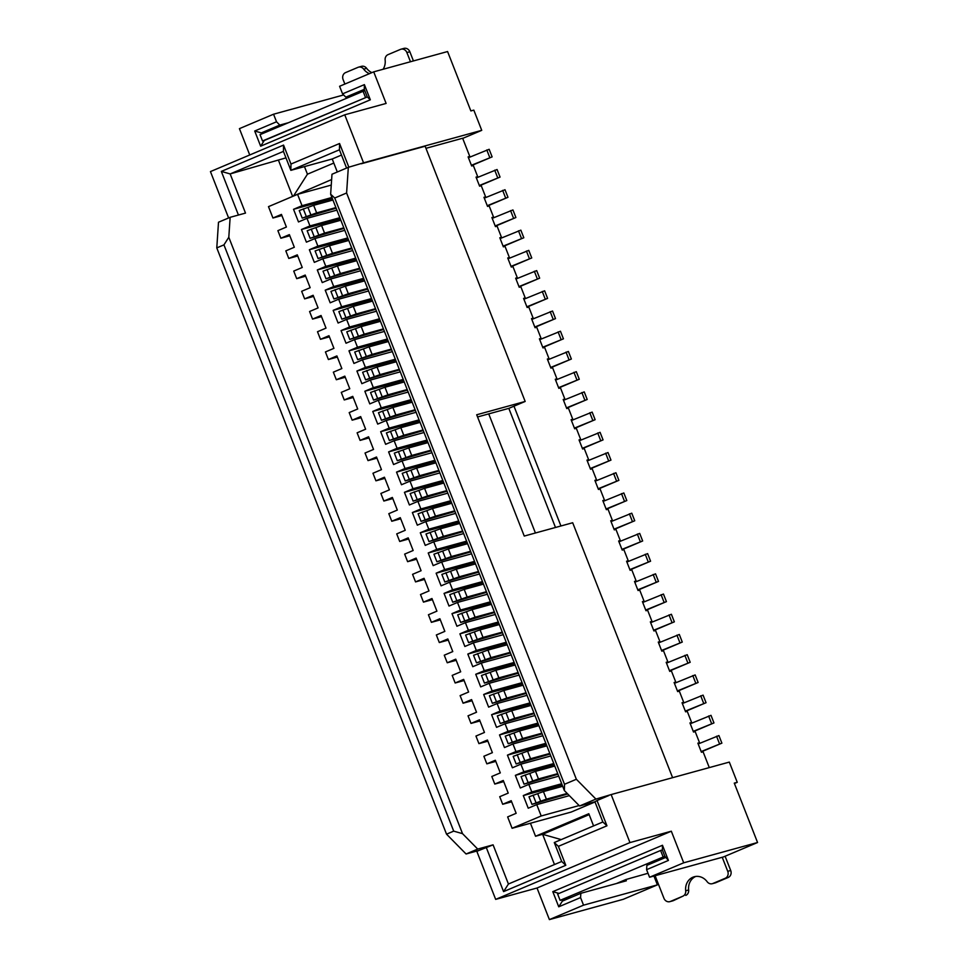 <?xml version="1.0" encoding="UTF-8"?>
<svg xmlns="http://www.w3.org/2000/svg" width="968" height="968" viewBox="0 0 968 968"><rect width="100%" height="100%" fill="white"/><g stroke="black" fill="none" stroke-linecap="round" stroke-linejoin="round"><path stroke-width="1.45" d="M757.557 842.511L683.698 862.803L649.564 877.238L723.423 856.946L757.557 842.511L734.276 783.124L737.241 782.313L734.434 783.499M737.241 782.313L729.315 762.094L611.147 794.571L629.962 842.583L671.32 831.21L683.698 862.803M549.4 919.6L623.259 899.308L657.393 884.873L583.535 905.165L549.4 919.6L537.022 888.007L495.664 899.381L476.849 851.368L479.087 850.412L466.08 853.994L477.72 849.069L462.522 833.654L228.799 237.269L230.142 217.316L245.497 213.093L230.154 173.925L285.959 157.869M595.913 799.084L576.359 779.264L346.604 192.995L348.323 167.331L331.988 174.24L330.645 194.205L564.368 790.578L579.566 805.993L595.913 799.084L611.147 794.571M653.932 876.04L657.393 884.873M558.742 906.81L580.558 897.578L580.848 893.307L562.384 901.111L558.742 906.81L552.801 891.649L662.475 845.27L668.416 860.431L646.588 869.663L649.564 877.238M583.535 905.165L580.558 897.578M671.32 831.21L537.022 888.007M648.015 873.281L625.848 879.537L626.344 880.807L580.848 893.307M625.848 879.537L616.398 883.542M663.08 856.789L660.6 850.473L662.378 849.989L664.847 856.305L560.109 900.337L571.834 897.118M562.384 901.111L561.888 899.853M559.044 893.428L552.801 891.649M660.6 850.473L557.641 894.021L560.109 900.337M662.378 849.989L662.475 845.27M664.847 856.305L668.416 860.431M665.343 857.575L646.878 865.38L646.588 869.663M655.106 875.713L663.951 898.292A5.433 4.852 -105.4 0 0 670.413 901.45L673.365 900.639A5.433 4.852 74.6 0 1 672.82 900.833L669.868 901.644M725.105 856.232L730.707 870.498A5.433 4.852 74.6 0 1 728.202 877.456L725.25 878.266A5.433 4.852 -105.4 0 0 727.742 871.321L722.237 857.273M673.365 900.639L682.815 896.211A5.433 4.852 -105.4 0 0 685.695 890.79A13.588 12.124 74.6 0 1 694.225 876.754A13.588 12.124 74.6 0 1 707.148 881.715A5.433 4.852 -105.4 0 0 712.847 883.506L715.8 882.695A5.433 4.852 74.6 0 1 715.267 882.889L712.303 883.699M695.738 876.451A13.588 12.124 -105.4 0 0 688.647 889.967A5.433 4.852 74.6 0 1 685.767 895.4M715.8 882.695L728.202 877.456M725.25 878.266L712.847 883.506M682.815 896.211L670.413 901.45M629.962 842.583L495.664 899.381M486.238 847.387L503.578 891.613L508.43 884.014L493.087 844.846L479.087 850.412M503.578 891.613L565.796 865.295L558.379 846.347L606.948 825.801L597.038 800.536L594.933 801.77L602.846 821.989L554.277 842.535L561.706 861.484L508.43 884.014M608.908 795.514L597.038 800.536M493.087 844.846L477.72 849.069M230.142 217.316L218.502 222.229L216.784 247.905L446.538 834.174L466.08 853.994M216.784 247.905L223.947 244.868L453.702 831.137L462.522 833.654M446.538 834.174L453.702 831.137M228.799 237.269L223.947 244.868M344.741 114.805L363.557 162.818L481.737 130.341L473.812 110.122L470.859 110.933L447.579 51.546L373.721 71.85L386.111 103.431L344.741 114.805L210.443 171.59L228.617 217.957M348.323 167.331L363.557 162.818M348.843 167.186L339.562 143.506L290.981 164.052L283.563 145.091L221.333 171.409L238.43 215.029M361.318 163.761L425.134 146.228L525.164 401.454L508.817 408.363L477.563 416.954M481.737 130.341L462.704 138.388M425.956 148.322L462.644 138.243L469.77 156.429L468.125 156.889L471.682 165.988L473.34 165.528L477.696 176.648L476.123 177.313M525.164 401.454L476.704 414.764L524.245 536.066L572.693 522.744L672.603 777.679M555.499 527.475L508.817 408.363M564.368 790.578L564.501 784.286L576.359 779.264M564.501 784.286L334.734 198.017L346.604 192.995M579.566 805.993L594.933 801.77M606.948 825.801L602.846 821.989M558.379 846.347L554.277 842.535M565.796 865.295L561.706 861.484M292.505 196.093L278.602 160.603M331.625 179.552L285.899 199.275M530.44 823.248L535.534 836.255L588.81 813.725L593.578 825.91M561.21 839.607L542.625 834.307L535.534 836.255M589.161 814.632L542.625 834.307L554.47 864.545M221.333 171.409L230.154 173.925L283.43 151.395L283.563 145.091M337.312 171.989L332.218 158.982L290.848 170.344L283.43 151.395M290.981 164.052L290.848 170.344L339.429 149.798L339.562 143.506M339.429 149.798L346.58 168.069M332.218 158.982L341.486 155.061M488.731 413.88L535.413 532.993M569.353 795.648L536.744 804.614L541.197 815.976L512.096 828.281L571.193 812.055L595.005 801.976M333.815 163.06L307.437 174.204L293.788 195.56M304.46 166.605L307.437 174.204M281.894 215.549L272.94 218.006L281.446 214.412L286.395 227.044L277.889 230.65L280.865 238.225L289.372 234.631L294.32 247.263L285.814 250.857L288.779 258.444L297.285 254.85L302.246 267.483L293.74 271.076L296.704 278.663L305.21 275.057L310.159 287.702L301.653 291.295L304.63 298.87L313.136 295.276L318.085 307.909L309.578 311.514L312.555 319.089L321.061 315.495L326.01 328.128L317.504 331.721L320.469 339.308L328.975 335.714L333.936 348.347L325.429 351.941L328.394 359.527L336.9 355.921L341.849 368.566L333.343 372.16L336.319 379.734L344.826 376.141L349.775 388.773L341.268 392.379L344.245 399.953L352.751 396.36L357.7 408.992L349.194 412.586L352.158 420.173L360.665 416.579L365.626 429.211L357.119 432.805L360.084 440.392L368.59 436.786L373.539 449.43L365.033 453.024L368.009 460.611L376.516 457.005L381.465 469.637L372.958 473.243L375.935 480.818L384.441 477.224L389.39 489.856L380.884 493.45L383.86 501.037L392.355 497.443L397.316 510.075L388.809 513.669L391.774 521.256L400.28 517.662L405.229 530.295L396.723 533.888L399.699 541.475L408.206 537.869L413.154 550.502L404.648 554.107L407.625 561.682L416.131 558.088L421.08 570.721L412.574 574.327L415.55 581.901L424.057 578.307L429.005 590.94L420.499 594.534L423.464 602.12L431.97 598.526L436.919 611.159L428.425 614.753L431.389 622.339L439.896 618.734L444.844 631.378L436.338 634.972L439.315 642.546L447.821 638.953L452.77 651.585L444.264 655.191L447.24 662.765L455.746 659.172L460.695 671.804L452.189 675.398L455.154 682.985L463.66 679.391L468.621 692.023L460.115 695.617L463.079 703.204L471.585 699.598L476.534 712.242L468.028 715.836L471.005 723.411L479.511 719.817L484.46 732.449L475.954 736.055L478.93 743.63L487.436 740.036L492.385 752.668L483.879 756.262L486.844 763.849L495.35 760.255L500.311 772.887L491.804 776.481L494.769 784.068L503.275 780.462L508.224 793.107L499.718 796.7L502.694 804.275L511.201 800.681L516.15 813.314L507.643 816.919L512.096 828.281M331.262 185.082L297.575 194.338L268.487 206.644L272.94 218.006M297.575 194.338L302.04 205.7L331.939 197.484M336.888 210.129L306.989 218.344L298.483 221.938L293.534 209.306L332.375 198.621M293.534 209.306L302.04 205.7M336.126 208.193L302.222 218.115L299.245 210.528L313.656 205.313L332.919 200.013M471.416 165.286L492.131 156.876L471.525 165.588M302.222 218.115L316.633 212.887L335.896 207.6M513.984 406.185L560.932 525.987M709.29 767.6L703.095 751.797L701.437 752.257L697.88 743.158L699.525 742.698L695.169 731.578L693.524 732.038L689.954 722.939L691.612 722.479L687.256 711.371L685.598 711.819L682.029 702.72L683.686 702.272L679.33 691.152L677.673 691.6L674.103 682.5L675.761 682.053L671.405 670.933L669.747 671.393L666.19 662.293L667.835 661.834L663.479 650.714L661.822 651.174L658.264 642.074L659.922 641.615L655.554 630.495L653.908 630.955L650.339 621.855L651.996 621.408L647.64 610.288L645.983 610.735L642.413 601.636L644.071 601.188L639.715 590.069L638.057 590.528L634.5 581.429L636.145 580.969L631.789 569.849L630.132 570.309L626.574 561.21L628.232 560.75L623.864 549.63L622.218 550.09L618.649 540.991L620.306 540.543L615.951 529.423L614.293 529.871L610.723 520.772L612.381 520.324L608.025 509.204L606.367 509.664L602.81 500.565L604.456 500.105L600.099 488.985L598.442 489.445L594.884 480.346L596.53 479.886L592.174 468.766L590.528 469.226L586.959 460.127L588.617 459.679L584.261 448.559L582.603 449.007L579.033 439.908L580.691 439.46L576.335 428.34L574.677 428.788L571.108 419.701L572.766 419.241L568.41 408.121L566.752 408.581L563.194 399.481L564.84 399.022L560.484 387.902L558.839 388.362L555.269 379.262L556.927 378.815L552.571 367.695L550.913 368.142L547.344 359.043L549.001 358.596L544.645 347.476L542.987 347.923L539.418 338.836L541.076 338.376L536.72 327.257L535.062 327.716L531.505 318.617L533.15 318.157L528.794 307.037L527.149 307.497L523.579 298.398L525.237 297.95L520.869 286.831L519.223 287.278L515.654 278.179L517.311 277.731L512.955 266.611L511.298 267.059L507.728 257.972L509.386 257.512L505.03 246.392L503.372 246.852L499.815 237.753L501.46 237.293L497.104 226.173L495.447 226.633L491.889 217.534L493.547 217.074L489.179 205.966L487.533 206.414L483.964 197.315L485.621 196.867L484.048 197.532M485.621 196.867L481.265 185.747L479.608 186.195L476.038 177.108L477.696 176.648M493.547 217.074L491.974 217.739M501.46 237.293L499.887 237.959M509.386 257.512L507.813 258.178M517.311 277.731L515.738 278.397M525.237 297.95L523.664 298.604M533.15 318.157L531.577 318.823M541.076 338.376L539.503 339.042M549.001 358.596L547.428 359.261M556.927 378.815L555.354 379.468M564.84 399.022L563.267 399.687M572.766 419.241L571.193 419.906M580.691 439.46L579.118 440.125M588.617 459.679L587.044 460.344M596.53 479.886L594.969 480.551M604.456 500.105L602.882 500.771M612.381 520.324L610.808 520.99M620.306 540.543L618.734 541.209M628.232 560.75L626.659 561.416M636.145 580.969L634.572 581.635M644.071 601.188L642.498 601.854M651.996 621.408L650.423 622.073M659.922 641.615L658.349 642.28M667.835 661.834L666.262 662.499M675.761 682.053L674.188 682.718M683.686 702.272L682.113 702.937M691.612 722.479L690.039 723.144M699.525 742.698L697.952 743.364M468.197 157.094L469.77 156.429M479.329 185.505L500.057 177.083L479.45 185.796M344.051 228.412L310.135 238.322L324.558 233.107L343.821 227.819M310.135 238.322L307.171 230.747L321.582 225.52L340.845 220.232M476.365 177.918L497.08 169.509L500.057 177.083M324.558 233.107L321.582 225.52M318.896 235.321L315.931 227.746M314.164 236.628L311.2 229.041M344.802 230.336L314.915 238.552L306.408 242.157L301.447 229.513L340.3 218.841M301.447 229.513L309.954 225.919L339.853 217.703M306.989 218.344L309.954 225.919M314.915 238.552L317.879 246.138L347.778 237.922M352.727 250.555L322.828 258.771L314.322 262.364L309.373 249.732L317.879 246.138M322.828 258.771L325.805 266.357L355.704 258.141M360.653 270.774L330.754 278.99L322.247 282.583L317.298 269.951L325.805 266.357M330.754 278.99L333.73 286.564L363.629 278.348M368.578 290.993L338.679 299.209L330.173 302.803L325.224 290.17L333.73 286.564M338.679 299.209L341.644 306.783L371.543 298.567M376.504 311.2L346.604 319.416L338.098 323.022L333.149 310.377L341.644 306.783M346.604 319.416L349.569 327.002L379.468 318.787M384.417 331.419L354.518 339.635L346.024 343.229L341.063 330.596L349.569 327.002M354.518 339.635L357.494 347.222L387.394 339.006M392.342 351.638L362.443 359.854L353.937 363.448L348.988 350.815L357.494 347.222M362.443 359.854L365.42 367.429L395.319 359.213M400.268 371.857L370.369 380.073L361.863 383.667L356.914 371.034L365.42 367.429M370.369 380.073L373.346 387.648L403.233 379.432M408.194 392.064L378.294 400.28L369.788 403.886L364.839 391.241L373.346 387.648M378.294 400.28L381.259 407.867L411.158 399.651M416.107 412.283L386.22 420.499L377.714 424.093L372.753 411.461L381.259 407.867M386.22 420.499L389.184 428.086L419.084 419.87M424.032 432.502L394.133 440.718L385.627 444.312L380.678 431.68L389.184 428.086M394.133 440.718L397.11 448.293L427.009 440.077M431.958 452.721L402.059 460.937L393.553 464.531L388.604 451.899L397.11 448.293M402.059 460.937L405.035 468.512L434.922 460.296M439.883 472.928L409.984 481.144L401.478 484.75L396.529 472.118L405.035 468.512M409.984 481.144L412.949 488.731L442.848 480.515M447.797 493.148L417.91 501.363L409.404 504.969L404.442 492.325L412.949 488.731M417.91 501.363L420.874 508.95L450.773 500.734M455.722 513.367L425.823 521.583L417.317 525.176L412.368 512.544L420.874 508.95M425.823 521.583L428.8 529.169L458.699 520.953M463.648 533.586L433.749 541.802L425.242 545.395L420.293 532.763L428.8 529.169M433.749 541.802L436.725 549.376L466.612 541.16M471.573 553.805L441.674 562.021L433.168 565.615L428.219 552.982L436.725 549.376M441.674 562.021L444.639 569.595L474.538 561.38M479.487 574.012L449.6 582.228L441.093 585.834L436.132 573.189L444.639 569.595M449.6 582.228L452.564 589.814L482.463 581.599M487.412 594.231L457.513 602.447L449.007 606.041L444.058 593.408L452.564 589.814M457.513 602.447L460.49 610.034L490.389 601.818M495.338 614.45L465.439 622.666L456.932 626.26L451.983 613.627L460.49 610.034M465.439 622.666L468.415 630.241L498.314 622.025M503.263 634.669L473.364 642.885L464.858 646.479L459.909 633.846L468.415 630.241M473.364 642.885L476.329 650.46L506.228 642.244M511.189 654.876L481.29 663.092L472.783 666.698L467.822 654.053L476.329 650.46M481.29 663.092L484.254 670.679L514.153 662.463M519.102 675.095L489.203 683.311L480.697 686.905L475.748 674.273L484.254 670.679M489.203 683.311L492.18 690.898L522.079 682.682M527.028 695.314L497.129 703.53L488.622 707.124L483.673 694.492L492.18 690.898M497.129 703.53L500.105 711.105L530.004 702.889M534.953 715.534L505.054 723.749L496.548 727.343L491.599 714.711L500.105 711.105M505.054 723.749L508.019 731.324L537.918 723.108M542.879 735.74L512.979 743.956L504.473 747.562L499.524 734.918L508.019 731.324M512.979 743.956L515.944 751.543L545.843 743.327M550.792 755.96L520.893 764.175L512.399 767.769L507.438 755.137L515.944 751.543M520.893 764.175L523.87 771.762L553.769 763.546M558.717 776.179L528.818 784.395L520.312 787.988L515.363 775.356L523.87 771.762M528.818 784.395L531.795 791.969L561.694 783.753M536.744 804.614L528.238 808.207L523.289 795.575L531.795 791.969M289.807 235.768L280.865 238.225M297.733 255.988L288.779 258.444M305.658 276.195L296.704 278.663M313.584 296.414L304.63 298.87M321.497 316.633L312.555 319.089M329.423 336.852L320.469 339.308M337.348 357.059L328.394 359.527M345.274 377.278L336.319 379.734M353.187 397.497L344.245 399.953M361.112 417.716L352.158 420.173M369.038 437.923L360.084 440.392M376.963 458.142L368.009 460.611M384.889 478.361L375.935 480.818M392.802 498.58L383.86 501.037M400.728 518.788L391.774 521.256M408.653 539.007L399.699 541.475M416.579 559.226L407.625 561.682M424.492 579.445L415.55 581.901M432.418 599.664L423.464 602.12M440.343 619.871L431.389 622.339M448.269 640.09L439.315 642.546M456.182 660.309L447.24 662.765M464.108 680.528L455.154 682.985M472.033 700.735L463.079 703.204M479.959 720.954L471.005 723.411M487.872 741.173L478.93 743.63M495.798 761.392L486.844 763.849M503.723 781.6L494.769 784.068M511.649 801.819L502.694 804.275M579.13 805.558L541.197 815.976M701.171 751.555L721.886 743.146L701.28 751.858M567.708 793.966L531.976 804.384L546.388 799.157L567.188 793.445M531.976 804.384L529 796.797L543.423 791.582L562.674 786.282M698.194 743.968L718.921 735.559L721.886 743.146M546.388 799.157L543.423 791.582M540.725 801.383L537.76 793.796M536.006 802.678L533.029 795.091M562.13 784.891L523.289 795.575M693.245 731.336L713.96 722.927L693.366 731.639M557.967 774.243L524.051 784.165L538.462 778.938L557.725 773.65M524.051 784.165L521.087 776.578L535.498 771.363L554.761 766.063M690.269 723.761L710.996 715.34L713.96 722.927M538.462 778.938L535.498 771.363M532.811 781.164L529.835 773.577M528.08 782.459L525.116 774.884M515.363 775.356L554.216 764.684M685.32 711.117L706.047 702.707L685.441 711.42M550.042 754.036L516.125 763.946L530.549 758.73L549.8 753.431M516.125 763.946L513.161 756.371L527.572 751.144L546.835 745.856M682.355 703.542L703.07 695.133L706.047 702.707M530.549 758.73L527.572 751.144M524.886 760.945L521.909 753.358M520.155 762.24L517.19 754.665M507.438 755.137L546.291 744.465M677.394 690.91L698.122 682.488L677.515 691.2M542.116 733.817L508.212 743.726L522.623 738.511L541.886 733.212M508.212 743.726L505.236 736.152L519.647 730.925L538.91 725.637M674.43 683.323L695.145 674.914L698.122 682.488M522.623 738.511L519.647 730.925M516.96 740.726L513.996 733.151M512.241 742.033L509.265 734.446M499.524 734.918L538.365 724.245M669.481 670.691L690.196 662.281L669.59 670.993M534.191 713.597L500.287 723.519L514.698 718.292L533.961 713.005M500.287 723.519L497.31 715.933L511.733 710.718L530.984 705.418M666.504 663.104L687.22 654.695L690.196 662.281M514.698 718.292L511.733 710.718M509.035 720.507L506.07 712.932M504.316 721.813L501.339 714.227M491.599 714.711L530.44 704.026M661.555 650.472L682.271 642.062L661.676 650.774M526.277 693.378L492.361 703.3L506.772 698.073L526.035 692.785M492.361 703.3L489.397 695.714L503.808 690.499L523.071 685.199M658.579 642.897L679.306 634.476L682.271 642.062M506.772 698.073L503.808 690.499M501.121 700.3L498.145 692.713M496.39 701.594L493.414 694.02M483.673 694.492L522.526 683.819M653.63 630.253L674.345 621.843L653.751 630.555M518.352 673.171L484.436 683.081L498.859 677.866L518.11 672.566M484.436 683.081L481.471 675.507L495.882 670.279L515.145 664.992M650.665 622.678L671.381 614.269L674.345 621.843M498.859 677.866L495.882 670.279M493.196 680.08L490.219 672.494M488.465 681.375L485.5 673.801M475.748 674.273L514.601 663.6M645.704 610.046L666.432 601.624L645.825 610.336M510.426 652.952L476.522 662.862L490.933 657.647L510.196 652.347M476.522 662.862L473.546 655.288L487.957 650.06L507.22 644.773M642.74 602.459L663.455 594.049L666.432 601.624M490.933 657.647L487.957 650.06M485.271 659.861L482.306 652.287M480.539 661.168L477.575 653.582M467.822 654.053L506.675 643.381M637.791 589.827L658.506 581.417L637.9 590.129M502.501 632.733L468.597 642.655L483.008 637.428L502.271 632.14M468.597 642.655L465.62 635.068L480.031 629.853L499.294 624.554M634.814 582.24L655.53 573.83L658.506 581.417M483.008 637.428L480.031 629.853M477.345 639.642L474.38 632.068M472.626 640.949L469.649 633.362M459.909 633.846L498.75 623.162M629.865 569.607L650.581 561.198L629.986 569.91M494.587 612.514L460.671 622.436L475.082 617.209L494.346 611.921M460.671 622.436L457.695 614.849L472.118 609.634L491.381 604.334M626.889 562.033L647.616 553.611L650.581 561.198M475.082 617.209L472.118 609.634M469.432 619.435L466.455 611.849M464.7 620.73L461.724 613.155M451.983 613.627L490.836 602.955M621.94 549.388L642.655 540.979L622.061 549.691M486.662 592.307L452.746 602.217L467.157 597.002L486.42 591.702M452.746 602.217L449.781 594.642L464.192 589.415L483.455 584.127M618.976 541.814L639.691 533.404L642.655 540.979M467.157 597.002L464.192 589.415M461.506 599.216L458.529 591.63M456.775 600.511L453.81 592.936M444.058 593.408L482.911 582.736M614.014 529.181L634.742 520.76L614.135 529.472M478.736 572.088L444.82 581.998L459.243 576.783L478.507 571.483M444.82 581.998L441.856 574.423L456.267 569.196L475.53 563.908M611.05 521.595L631.765 513.185L634.742 520.76M459.243 576.783L456.267 569.196M453.581 578.997L450.616 571.423M448.849 580.304L445.885 572.717M436.132 573.189L474.986 562.517M606.101 508.962L626.816 500.553L606.21 509.265M470.811 551.869L436.907 561.791L451.318 556.564L470.581 551.276M436.907 561.791L433.93 554.204L448.341 548.989L467.604 543.689M603.125 501.376L623.84 492.966L626.816 500.553M451.318 556.564L448.341 548.989M445.655 558.778L442.691 551.203M440.936 560.085L437.959 552.498M428.219 552.982L467.06 542.298M598.176 488.743L618.891 480.334L598.297 489.046M462.885 531.65L428.981 541.572L443.392 536.345L462.656 531.057M428.981 541.572L426.005 533.985L440.428 528.77L459.691 523.47M595.199 481.169L615.926 472.747L618.891 480.334M443.392 536.345L440.428 528.77M437.742 538.571L434.765 530.984M433.011 539.866L430.034 532.279M420.293 532.763L459.147 522.091M590.25 468.524L610.965 460.115L590.371 468.827M454.972 511.443L421.056 521.353L435.467 516.138L454.73 510.838M421.056 521.353L418.091 513.778L432.502 508.551L451.766 503.263M587.274 460.95L608.001 452.54L610.965 460.115M435.467 516.138L432.502 508.551M429.816 518.352L426.84 510.765M425.085 519.647L422.121 512.072M412.368 512.544L451.221 501.872M582.325 448.317L603.052 439.896L582.446 448.607M447.047 491.224L413.13 501.134L427.554 495.918L446.817 490.619M413.13 501.134L410.166 493.559L424.577 488.332L443.84 483.044M579.36 440.73L600.075 432.321L603.052 439.896M427.554 495.918L424.577 488.332M421.891 498.133L418.914 490.558M417.16 499.44L414.195 491.853M404.442 492.325L443.296 481.653M574.399 428.098L595.126 419.689L574.52 428.401M439.121 471.005L405.217 480.927L419.628 475.699L438.891 470.412M405.217 480.927L402.24 473.34L416.651 468.125L435.915 462.825M571.435 420.511L592.15 412.102L595.126 419.689M419.628 475.699L416.651 468.125M413.965 477.914L411.001 470.339M409.246 479.221L406.27 471.634M396.529 472.118L435.37 461.434M566.486 407.879L587.201 399.469L566.595 408.181M431.196 450.786L397.291 460.707L411.702 455.48L430.966 450.193M397.291 460.707L394.315 453.121L408.738 447.906L428.001 442.606M563.509 400.292L584.236 391.883L587.201 399.469M411.702 455.48L408.738 447.906M406.052 457.707L403.075 450.12M401.321 459.001L398.344 451.415M388.604 451.899L427.445 441.214M558.56 387.66L579.275 379.25L558.681 387.962M423.282 430.579L389.366 440.488L403.777 435.273L423.04 429.974M389.366 440.488L386.401 432.914L400.812 427.687L420.076 422.399M555.584 380.085L576.311 371.676L579.275 379.25M403.777 435.273L400.812 427.687M398.126 437.488L395.15 429.901M393.395 438.782L390.431 431.208M380.678 431.68L419.531 421.007M550.635 367.453L571.362 359.031L550.756 367.743M415.357 410.359L381.44 420.269L395.864 415.054L415.127 409.754M381.44 420.269L378.476 412.695L392.887 407.467L412.15 402.18M547.67 359.866L568.385 351.457L571.362 359.031M395.864 415.054L392.887 407.467M390.201 417.269L387.224 409.694M385.47 418.563L382.505 410.989M372.753 411.461L411.606 400.788M542.709 347.234L563.436 338.824L542.83 347.536M407.431 390.14L373.527 400.062L387.938 394.835L407.201 389.547M373.527 400.062L370.55 392.476L384.961 387.26L404.225 381.961M539.745 339.647L560.46 331.238L563.436 338.824M387.938 394.835L384.961 387.26M382.275 397.049L379.311 389.475M377.556 398.356L374.58 390.769M364.839 391.241L403.68 380.569M534.796 327.015L555.511 318.605L534.905 327.317M399.506 369.921L365.601 379.843L380.013 374.616L399.276 369.328M365.601 379.843L362.625 372.256L377.048 367.041L396.299 361.742M531.819 319.428L552.534 311.018L555.511 318.605M380.013 374.616L377.048 367.041M374.35 376.842L371.385 369.256M369.631 378.137L366.654 370.55M356.914 371.034L395.755 360.35M526.87 306.796L547.586 298.386L526.991 307.098M391.592 349.714L357.676 359.624L372.087 354.409L391.35 349.109M357.676 359.624L354.711 352.037L369.123 346.822L388.386 341.535M523.894 299.221L544.621 290.799L547.586 298.386M372.087 354.409L369.123 346.822M366.436 356.623L363.46 349.037M361.705 357.918L358.741 350.343M348.988 350.815L387.841 340.143M518.945 286.576L539.66 278.167L519.066 286.879M383.667 329.495L349.75 339.405L364.174 334.19L383.425 328.89M349.75 339.405L346.786 331.83L361.197 326.603L380.46 321.315M515.98 279.002L536.696 270.592L539.66 278.167M364.174 334.19L361.197 326.603M358.511 336.404L355.534 328.83M353.78 337.699L350.815 330.124M341.063 330.596L379.916 319.924M511.019 266.369L531.747 257.948L511.14 266.672M375.741 309.276L341.837 319.186L356.248 313.971L375.511 308.683M341.837 319.186L338.861 311.611L353.272 306.384L372.535 301.096M508.055 258.783L528.77 250.373L531.747 257.948M356.248 313.971L353.272 306.384M350.585 316.185L347.621 308.611M345.866 317.492L342.89 309.905M333.149 310.377L371.99 299.705M503.106 246.15L523.821 237.741L503.215 246.453M367.816 289.057L333.912 298.979L348.323 293.752L367.586 288.464M333.912 298.979L330.935 291.392L345.358 286.177L364.609 280.877M500.129 238.564L520.844 230.154L523.821 237.741M348.323 293.752L345.358 286.177M342.66 295.978L339.695 288.391M337.941 297.273L334.964 289.686M325.224 290.17L364.065 279.486M495.18 225.931L515.896 217.522L495.301 226.234M359.902 268.85L325.986 278.76L340.397 273.545L359.66 268.245M325.986 278.76L323.01 271.173L337.433 265.958L356.696 260.67M492.204 218.357L512.931 209.935L515.896 217.522M340.397 273.545L337.433 265.958M334.746 275.759L331.77 268.172M330.015 277.054L327.039 269.479M317.298 269.951L356.151 259.279M487.255 205.712L507.97 197.303L487.376 206.015M351.977 248.631L318.061 258.541L332.484 253.326L351.735 248.026M318.061 258.541L315.096 250.966L329.507 245.739L348.77 240.451M484.29 198.137L505.006 189.728L507.97 197.303M332.484 253.326L329.507 245.739M326.821 255.54L323.844 247.965M322.09 256.835L319.125 249.26M309.373 249.732L348.226 239.06M505.611 197.956L502.646 190.369M513.536 218.175L510.559 210.588M521.462 238.382L518.485 230.808M529.375 258.601L526.41 251.027M537.3 278.82L534.336 271.234M545.226 299.039L542.249 291.453M553.151 319.246L550.175 311.672M561.065 339.466L558.1 331.891M568.99 359.685L566.026 352.098M576.916 379.904L573.939 372.317M584.841 400.111L581.865 392.536M592.767 420.33L589.79 412.755M600.68 440.549L597.716 432.962M608.606 460.768L605.629 453.181M616.531 480.987L613.555 473.4M624.457 501.194L621.48 493.619M632.37 521.413L629.406 513.827M640.296 541.632L637.331 534.046M648.221 561.851L645.245 554.265M656.147 582.058L653.17 574.484M664.06 602.278L661.096 594.703M671.986 622.497L669.021 614.91M679.911 642.716L676.935 635.129M687.837 662.923L684.86 655.348M695.75 683.142L692.785 675.567M703.675 703.361L700.711 695.774M711.601 723.58L708.624 715.993M719.526 743.787L716.55 736.212M497.685 177.737L494.721 170.162M316.633 212.887L313.656 205.313M468.439 157.699L489.155 149.29L492.131 156.876M310.97 215.114L308.005 207.527M306.251 216.408L303.274 208.822M489.772 157.518L486.795 149.943M330.645 194.205L334.734 198.017M343.64 94.949L273.557 114.212L239.423 128.647L249.744 154.977M348.407 96.449L348.686 97.163M287.956 122.839L279.788 125.09L261.324 132.906L269.491 130.656M273.557 114.212L276.533 121.787L279.788 125.09M262.522 140.965L367.259 96.933L264.288 140.481L262.522 140.965L260.041 134.649L364.779 90.617L364.283 89.358L345.818 97.163L342.563 93.86L339.586 86.285L373.721 71.85M345.818 97.163L353.998 94.924M369.449 73.653A13.588 12.124 74.6 0 1 363.69 69.139A5.433 4.852 -105.4 0 0 357.991 67.349L345.588 72.588A5.433 4.852 -105.4 0 0 343.083 79.533L344.862 84.059M410.48 61.746L406.887 52.562A5.433 4.852 -105.4 0 0 400.425 49.404L388.023 54.644A5.433 4.852 -105.4 0 0 385.143 60.064A13.588 12.124 74.6 0 1 383.086 69.272M400.97 49.211L403.922 48.4A5.433 4.852 74.6 0 1 409.839 51.752L413.433 60.936M358.535 67.155L361.488 66.344A5.433 4.852 74.6 0 1 366.642 68.329A13.588 12.124 -105.4 0 0 371.881 72.624M364.283 89.358L364.391 84.627L342.563 93.86M276.533 121.787L254.705 131.019L260.646 146.18L370.333 99.801L364.391 84.627M254.705 131.019L261.324 132.906L261.735 133.935M264.288 140.481L260.646 146.18M365.481 97.429L363.012 91.101M370.333 99.801L367.259 96.933L364.779 90.617M727.742 871.321L730.707 870.498M685.695 890.79L688.647 889.967M409.839 51.752L406.887 52.562M366.642 68.329L363.69 69.139"/></g></svg>
